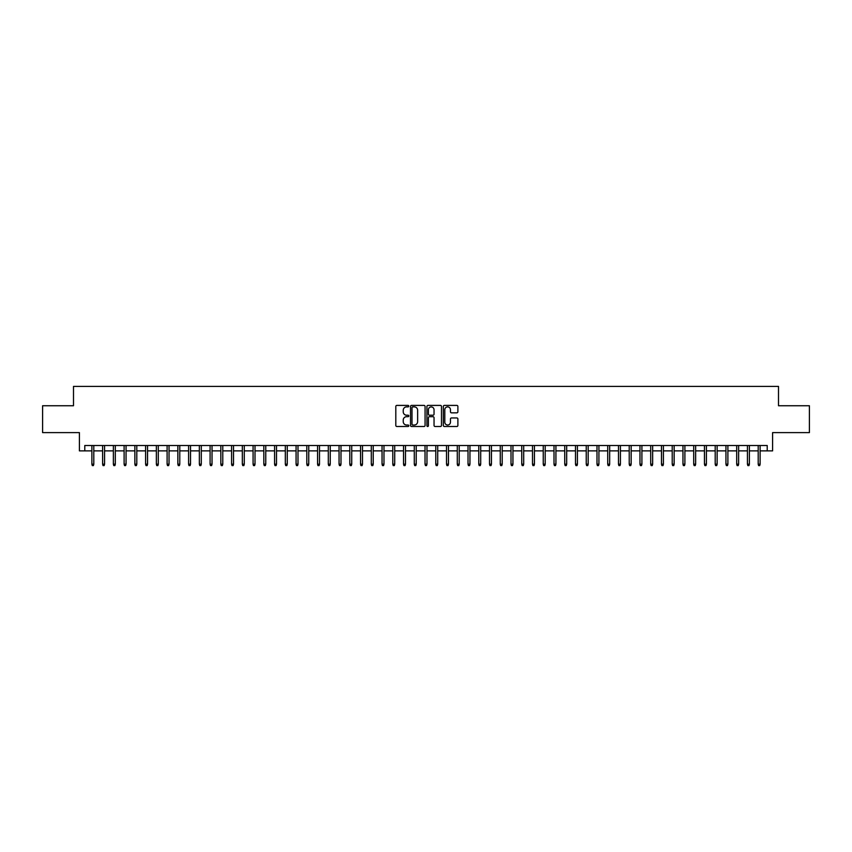 <?xml version="1.0" encoding="UTF-8"?>
<svg xmlns="http://www.w3.org/2000/svg" width="852" height="852" viewBox="0 0 852 852"><rect width="100%" height="100%" fill="white"/><g stroke="black" fill="none" stroke-linecap="round" stroke-linejoin="round"><path stroke-width="1.28" d="M408.8 406.138A0.735 0.735 0 0 0 408.065 405.403L396.862 405.403A1.054 1.054 0 0 0 395.807 406.457L395.807 425.446A1.054 1.054 0 0 0 396.862 426.501L408.065 426.501A0.735 0.735 0 0 0 408.8 425.766A0.735 0.735 0 0 0 408.065 425.02L406.617 425.02A3.376 3.376 0 0 1 403.241 421.644L403.241 420.068A3.376 3.376 0 0 1 406.617 416.692L408.065 416.692A0.735 0.735 0 0 0 408.8 415.946A0.735 0.735 0 0 0 408.065 415.212L406.617 415.212A3.376 3.376 0 0 1 403.241 411.835L403.241 410.259A3.376 3.376 0 0 1 406.617 406.883L408.065 406.883A0.735 0.735 0 0 0 408.8 406.138M456.832 412.837A1.054 1.054 0 0 0 457.886 411.782L457.886 406.457A1.054 1.054 0 0 0 456.832 405.403L444.382 405.403A1.054 1.054 0 0 0 443.328 406.457L443.328 425.446A1.054 1.054 0 0 0 444.382 426.501L456.832 426.501A1.054 1.054 0 0 0 457.886 425.446L457.886 419.014A1.054 1.054 0 0 0 456.832 417.959L451.507 417.959A1.054 1.054 0 0 0 450.452 419.014L450.452 422.198A2.822 2.822 0 0 1 447.63 425.02A2.822 2.822 0 0 1 444.808 422.198L444.808 409.705A2.822 2.822 0 0 1 447.63 406.883A2.822 2.822 0 0 1 450.452 409.705L450.452 411.782A1.054 1.054 0 0 0 451.507 412.837L456.832 412.837M84.785 450.878L84.785 445.511L767.215 445.511L767.215 450.878L772.594 450.878L772.594 432.614L809.4 432.614L809.4 405.744L778.504 405.744L778.504 386.393L73.496 386.393L73.496 405.744L42.6 405.744L42.6 432.614L79.406 432.614L79.406 450.878L91.878 450.878M425.073 406.457A1.054 1.054 0 0 0 424.019 405.403L411.569 405.403A1.054 1.054 0 0 0 410.515 406.457L410.515 425.446A1.054 1.054 0 0 0 411.569 426.501L424.019 426.501A1.054 1.054 0 0 0 425.073 425.446L425.073 406.457M427.981 405.403L440.431 405.403A1.054 1.054 0 0 1 441.485 406.457L441.485 425.446A1.054 1.054 0 0 1 440.431 426.501L435.095 426.501A1.054 1.054 0 0 1 434.041 425.446L434.041 417.746A1.054 1.054 0 0 0 432.986 416.692L429.451 416.692A1.054 1.054 0 0 0 428.396 417.746L428.396 425.766A0.735 0.735 0 0 1 427.661 426.501A0.735 0.735 0 0 1 426.927 425.766L426.927 406.457A1.054 1.054 0 0 1 427.981 405.403M93.805 450.878L102.623 450.878M104.562 450.878L113.369 450.878M115.308 450.878L124.115 450.878M126.053 450.878L134.861 450.878M136.799 450.878L145.607 450.878M147.545 450.878L156.353 450.878M158.291 450.878L167.109 450.878M169.037 450.878L177.855 450.878M179.783 450.878L188.601 450.878M190.529 450.878L199.347 450.878M201.285 450.878L210.093 450.878M212.031 450.878L220.838 450.878M222.777 450.878L231.584 450.878M233.523 450.878L242.33 450.878M244.268 450.878L253.076 450.878M255.014 450.878L263.832 450.878M265.76 450.878L274.578 450.878M276.506 450.878L285.324 450.878M287.252 450.878L296.07 450.878M297.998 450.878L306.816 450.878M308.754 450.878L317.562 450.878M319.5 450.878L328.308 450.878M330.246 450.878L339.053 450.878M340.992 450.878L349.799 450.878M351.738 450.878L360.556 450.878M362.483 450.878L371.302 450.878M373.229 450.878L382.047 450.878M383.975 450.878L392.793 450.878M394.721 450.878L403.539 450.878M405.477 450.878L414.285 450.878M416.223 450.878L425.031 450.878M426.969 450.878L435.777 450.878M437.715 450.878L446.523 450.878M448.461 450.878L457.279 450.878M459.207 450.878L468.025 450.878M469.953 450.878L478.771 450.878M480.698 450.878L489.517 450.878M491.444 450.878L500.262 450.878M502.201 450.878L511.008 450.878M512.947 450.878L521.754 450.878M523.692 450.878L532.5 450.878M534.438 450.878L543.246 450.878M545.184 450.878L554.002 450.878M555.93 450.878L564.748 450.878M566.676 450.878L575.494 450.878M577.422 450.878L586.24 450.878M588.168 450.878L596.986 450.878M598.924 450.878L607.732 450.878M609.67 450.878L618.477 450.878M620.416 450.878L629.223 450.878M631.162 450.878L639.969 450.878M641.907 450.878L650.715 450.878M652.653 450.878L661.471 450.878M663.399 450.878L672.217 450.878M674.145 450.878L682.963 450.878M684.891 450.878L693.709 450.878M695.647 450.878L704.455 450.878M706.393 450.878L715.201 450.878M717.139 450.878L725.947 450.878M727.885 450.878L736.692 450.878M738.631 450.878L747.438 450.878M749.377 450.878L758.195 450.878M760.122 450.878L767.215 450.878M412.73 406.883A0.735 0.735 0 0 0 411.995 407.618L411.995 424.285A0.735 0.735 0 0 0 412.73 425.02L414.264 425.02A3.376 3.376 0 0 0 417.64 421.644L417.64 410.259A3.376 3.376 0 0 0 414.264 406.883L412.73 406.883M434.041 409.759A2.822 2.822 0 0 0 431.218 406.937A2.822 2.822 0 0 0 428.396 409.759L428.396 414.157A1.054 1.054 0 0 0 429.451 415.212L432.986 415.212A1.054 1.054 0 0 0 434.041 414.157L434.041 409.759M91.878 464.202L92.304 465.607L93.379 465.607L93.805 464.202L91.878 464.202L91.878 445.511M93.805 464.202L93.805 445.511M102.623 464.202L103.049 465.607L104.125 465.607L104.562 464.202L102.623 464.202L102.623 445.511M104.562 464.202L104.562 445.511M113.369 464.202L113.795 465.607L114.871 465.607L115.308 464.202L113.369 464.202L113.369 445.511M115.308 464.202L115.308 445.511M124.115 464.202L124.541 465.607L125.617 465.607L126.053 464.202L124.115 464.202L124.115 445.511M126.053 464.202L126.053 445.511M134.861 464.202L135.298 465.607L136.363 465.607L136.799 464.202L134.861 464.202L134.861 445.511M136.799 464.202L136.799 445.511M145.607 464.202L146.043 465.607L147.119 465.607L147.545 464.202L145.607 464.202L145.607 445.511M147.545 464.202L147.545 445.511M156.353 464.202L156.789 465.607L157.865 465.607L158.291 464.202L156.353 464.202L156.353 445.511M158.291 464.202L158.291 445.511M167.109 464.202L167.535 465.607L168.611 465.607L169.037 464.202L167.109 464.202L167.109 445.511M169.037 464.202L169.037 445.511M177.855 464.202L178.281 465.607L179.357 465.607L179.783 464.202L177.855 464.202L177.855 445.511M179.783 464.202L179.783 445.511M188.601 464.202L189.027 465.607L190.102 465.607L190.529 464.202L188.601 464.202L188.601 445.511M190.529 464.202L190.529 445.511M199.347 464.202L199.773 465.607L200.848 465.607L201.285 464.202L199.347 464.202L199.347 445.511M201.285 464.202L201.285 445.511M210.093 464.202L210.519 465.607L211.594 465.607L212.031 464.202L210.093 464.202L210.093 445.511M212.031 464.202L212.031 445.511M220.838 464.202L221.264 465.607L222.34 465.607L222.777 464.202L220.838 464.202L220.838 445.511M222.777 464.202L222.777 445.511M231.584 464.202L232.021 465.607L233.086 465.607L233.523 464.202L231.584 464.202L231.584 445.511M233.523 464.202L233.523 445.511M242.33 464.202L242.767 465.607L243.842 465.607L244.268 464.202L242.33 464.202L242.33 445.511M244.268 464.202L244.268 445.511M253.076 464.202L253.513 465.607L254.588 465.607L255.014 464.202L253.076 464.202L253.076 445.511M255.014 464.202L255.014 445.511M263.832 464.202L264.258 465.607L265.334 465.607L265.76 464.202L263.832 464.202L263.832 445.511M265.76 464.202L265.76 445.511M274.578 464.202L275.004 465.607L276.08 465.607L276.506 464.202L274.578 464.202L274.578 445.511M276.506 464.202L276.506 445.511M285.324 464.202L285.75 465.607L286.826 465.607L287.252 464.202L285.324 464.202L285.324 445.511M287.252 464.202L287.252 445.511M296.07 464.202L296.496 465.607L297.572 465.607L297.998 464.202L296.07 464.202L296.07 445.511M297.998 464.202L297.998 445.511M306.816 464.202L307.242 465.607L308.317 465.607L308.754 464.202L306.816 464.202L306.816 445.511M308.754 464.202L308.754 445.511M317.562 464.202L317.988 465.607L319.063 465.607L319.5 464.202L317.562 464.202L317.562 445.511M319.5 464.202L319.5 445.511M328.308 464.202L328.744 465.607L329.809 465.607L330.246 464.202L328.308 464.202L328.308 445.511M330.246 464.202L330.246 445.511M339.053 464.202L339.49 465.607L340.566 465.607L340.992 464.202L339.053 464.202L339.053 445.511M340.992 464.202L340.992 445.511M349.799 464.202L350.236 465.607L351.312 465.607L351.738 464.202L349.799 464.202L349.799 445.511M351.738 464.202L351.738 445.511M360.556 464.202L360.982 465.607L362.057 465.607L362.483 464.202L360.556 464.202L360.556 445.511M362.483 464.202L362.483 445.511M371.302 464.202L371.728 465.607L372.803 465.607L373.229 464.202L371.302 464.202L371.302 445.511M373.229 464.202L373.229 445.511M382.047 464.202L382.473 465.607L383.549 465.607L383.975 464.202L382.047 464.202L382.047 445.511M383.975 464.202L383.975 445.511M392.793 464.202L393.219 465.607L394.295 465.607L394.721 464.202L392.793 464.202L392.793 445.511M394.721 464.202L394.721 445.511M403.539 464.202L403.965 465.607L405.041 465.607L405.477 464.202L403.539 464.202L403.539 445.511M405.477 464.202L405.477 445.511M414.285 464.202L414.711 465.607L415.787 465.607L416.223 464.202L414.285 464.202L414.285 445.511M416.223 464.202L416.223 445.511M425.031 464.202L425.467 465.607L426.532 465.607L426.969 464.202L425.031 464.202L425.031 445.511M426.969 464.202L426.969 445.511M435.777 464.202L436.213 465.607L437.289 465.607L437.715 464.202L435.777 464.202L435.777 445.511M437.715 464.202L437.715 445.511M446.523 464.202L446.959 465.607L448.035 465.607L448.461 464.202L446.523 464.202L446.523 445.511M448.461 464.202L448.461 445.511M457.279 464.202L457.705 465.607L458.781 465.607L459.207 464.202L457.279 464.202L457.279 445.511M459.207 464.202L459.207 445.511M468.025 464.202L468.451 465.607L469.527 465.607L469.953 464.202L468.025 464.202L468.025 445.511M469.953 464.202L469.953 445.511M478.771 464.202L479.197 465.607L480.272 465.607L480.698 464.202L478.771 464.202L478.771 445.511M480.698 464.202L480.698 445.511M489.517 464.202L489.943 465.607L491.018 465.607L491.444 464.202L489.517 464.202L489.517 445.511M491.444 464.202L491.444 445.511M500.262 464.202L500.688 465.607L501.764 465.607L502.201 464.202L500.262 464.202L500.262 445.511M502.201 464.202L502.201 445.511M511.008 464.202L511.434 465.607L512.51 465.607L512.947 464.202L511.008 464.202L511.008 445.511M512.947 464.202L512.947 445.511M521.754 464.202L522.191 465.607L523.256 465.607L523.692 464.202L521.754 464.202L521.754 445.511M523.692 464.202L523.692 445.511M532.5 464.202L532.937 465.607L534.012 465.607L534.438 464.202L532.5 464.202L532.5 445.511M534.438 464.202L534.438 445.511M543.246 464.202L543.683 465.607L544.758 465.607L545.184 464.202L543.246 464.202L543.246 445.511M545.184 464.202L545.184 445.511M554.002 464.202L554.428 465.607L555.504 465.607L555.93 464.202L554.002 464.202L554.002 445.511M555.93 464.202L555.93 445.511M564.748 464.202L565.174 465.607L566.25 465.607L566.676 464.202L564.748 464.202L564.748 445.511M566.676 464.202L566.676 445.511M575.494 464.202L575.92 465.607L576.996 465.607L577.422 464.202L575.494 464.202L575.494 445.511M577.422 464.202L577.422 445.511M586.24 464.202L586.666 465.607L587.742 465.607L588.168 464.202L586.24 464.202L586.24 445.511M588.168 464.202L588.168 445.511M596.986 464.202L597.412 465.607L598.487 465.607L598.924 464.202L596.986 464.202L596.986 445.511M598.924 464.202L598.924 445.511M607.732 464.202L608.158 465.607L609.233 465.607L609.67 464.202L607.732 464.202L607.732 445.511M609.67 464.202L609.67 445.511M618.477 464.202L618.914 465.607L619.979 465.607L620.416 464.202L618.477 464.202L618.477 445.511M620.416 464.202L620.416 445.511M629.223 464.202L629.66 465.607L630.736 465.607L631.162 464.202L629.223 464.202L629.223 445.511M631.162 464.202L631.162 445.511M639.969 464.202L640.406 465.607L641.481 465.607L641.907 464.202L639.969 464.202L639.969 445.511M641.907 464.202L641.907 445.511M650.715 464.202L651.152 465.607L652.227 465.607L652.653 464.202L650.715 464.202L650.715 445.511M652.653 464.202L652.653 445.511M661.471 464.202L661.897 465.607L662.973 465.607L663.399 464.202L661.471 464.202L661.471 445.511M663.399 464.202L663.399 445.511M672.217 464.202L672.643 465.607L673.719 465.607L674.145 464.202L672.217 464.202L672.217 445.511M674.145 464.202L674.145 445.511M682.963 464.202L683.389 465.607L684.465 465.607L684.891 464.202L682.963 464.202L682.963 445.511M684.891 464.202L684.891 445.511M693.709 464.202L694.135 465.607L695.211 465.607L695.647 464.202L693.709 464.202L693.709 445.511M695.647 464.202L695.647 445.511M704.455 464.202L704.881 465.607L705.957 465.607L706.393 464.202L704.455 464.202L704.455 445.511M706.393 464.202L706.393 445.511M715.201 464.202L715.637 465.607L716.702 465.607L717.139 464.202L715.201 464.202L715.201 445.511M717.139 464.202L717.139 445.511M725.947 464.202L726.383 465.607L727.459 465.607L727.885 464.202L725.947 464.202L725.947 445.511M727.885 464.202L727.885 445.511M736.692 464.202L737.129 465.607L738.205 465.607L738.631 464.202L736.692 464.202L736.692 445.511M738.631 464.202L738.631 445.511M747.438 464.202L747.875 465.607L748.951 465.607L749.377 464.202L747.438 464.202L747.438 445.511M749.377 464.202L749.377 445.511M758.195 464.202L758.621 465.607L759.696 465.607L760.122 464.202L758.195 464.202L758.195 445.511M760.122 464.202L760.122 445.511"/></g></svg>
